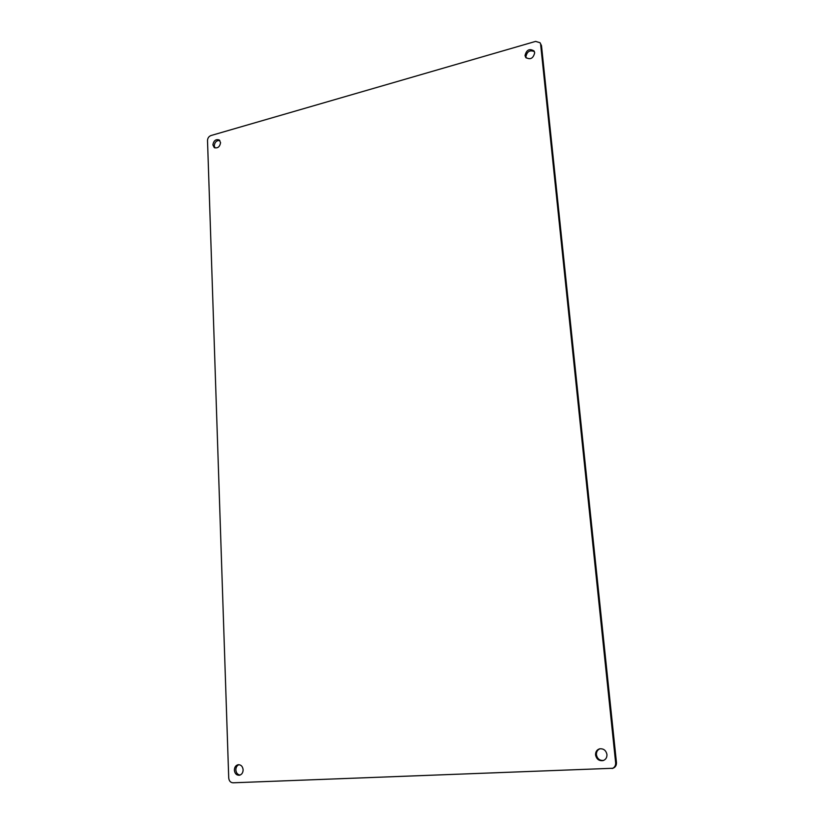 <?xml version="1.0" encoding="UTF-8"?>
<svg xmlns="http://www.w3.org/2000/svg" width="824" height="824" viewBox="0 0 824 824"><rect width="100%" height="100%" fill="white"/><g stroke="black" fill="none" stroke-linecap="round" stroke-linejoin="round"><path stroke-width="1.24" d="M238.929 764.672C236.921 765.568 235.891 767.329 235.849 769.935C236.169 772.964 237.58 774.673 240.083 775.065M243.121 769.791C243.018 772.788 241.762 774.611 239.351 775.26C236.478 775.312 234.819 773.612 234.366 770.162C234.48 767.144 235.746 765.321 238.188 764.703C241.03 764.672 242.678 766.371 243.121 769.791M600.016 748.759C597.493 749.809 596.288 751.807 596.411 754.743C597.297 758.78 599.656 760.686 603.498 760.449M606.948 754.496C607.061 757.565 605.784 759.604 603.096 760.583C599.058 761.108 596.555 759.234 595.567 754.969C595.464 751.818 596.803 749.778 599.584 748.841C603.539 748.429 605.99 750.314 606.948 754.496M219.843 140.543C216.64 140.307 214.765 142.058 214.24 145.786L214.982 147.939M220.575 142.665C219.771 146.94 217.66 148.578 214.24 147.578L212.891 144.859C213.704 140.574 215.816 138.947 219.246 139.967L220.575 142.665M534.395 51.624C529.832 49.759 527 51.479 525.897 56.763L526.217 57.979M534.694 52.777C533.241 58.514 530.254 60.059 525.712 57.422L525.022 55.548C526.485 49.79 529.482 48.266 534.024 50.954L534.694 52.777M540.039 42.724L541.492 45.65L616.455 762.55C616.579 765.393 615.404 767.299 612.953 768.267L232.996 782.8C230.493 782.584 229.072 780.967 228.722 777.938L207.514 140.492C207.658 138.061 208.812 136.403 210.985 135.538L535.61 41.396L540.039 42.724L541.492 45.65M616.455 762.55L615.641 762.797L540.637 44.393M615.641 762.797C615.765 765.64 614.601 767.556 612.139 768.524"/></g></svg>
